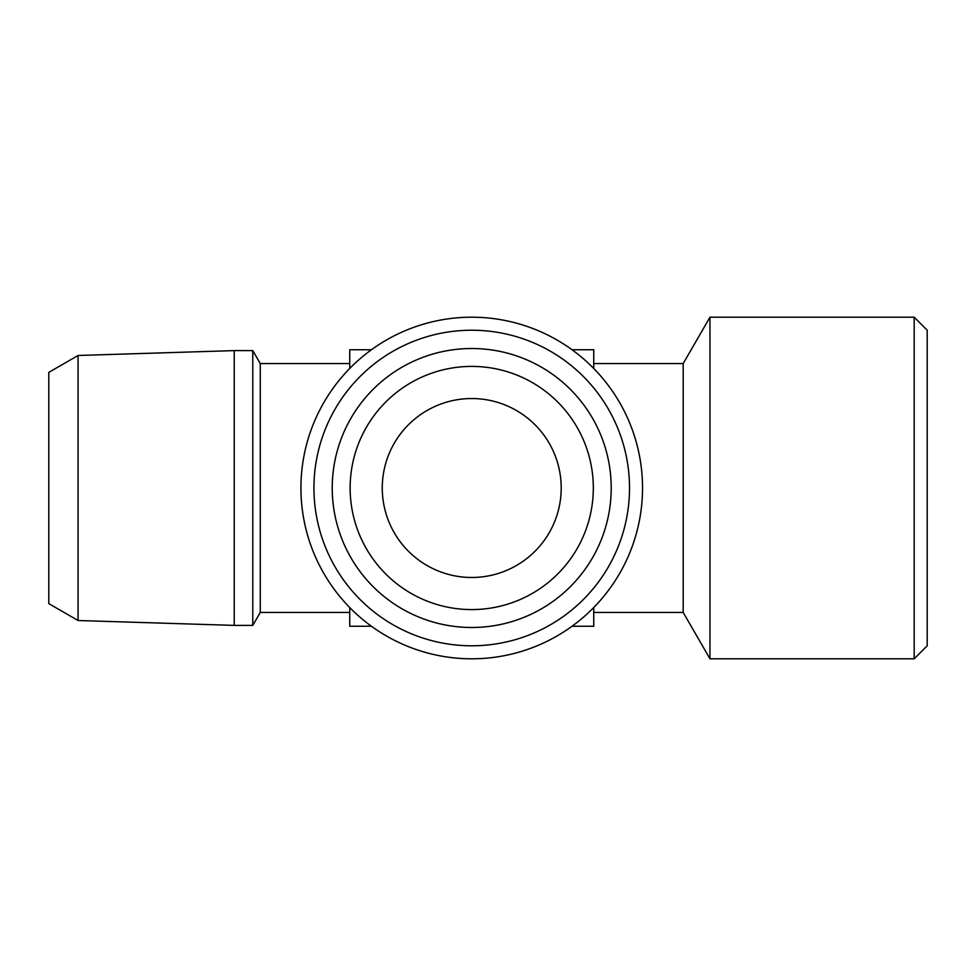 <?xml version="1.0" encoding="UTF-8"?>
<svg xmlns="http://www.w3.org/2000/svg" width="976" height="976" viewBox="0 0 976 976"><rect width="100%" height="100%" fill="white"/><g stroke="black" fill="none" stroke-linecap="round" stroke-linejoin="round"><path stroke-width="1.46" d="M927.2 330.217L927.2 645.783L914.183 658.8L914.183 317.2L927.2 330.217M593.737 363.56L683.2 363.56L683.2 612.44L709.967 658.8L709.967 317.2L914.183 317.2M683.2 363.56L709.967 317.2M572.009 626.263L593.737 626.263L593.737 607.536M349.737 607.536L349.737 626.263L371.453 626.263M471.737 317.2A170.8 170.8 0 0 0 323.812 573.4A170.8 170.8 0 0 0 619.65 573.4A170.8 170.8 0 0 0 471.737 317.2M471.737 330.217A157.783 157.783 0 0 0 335.085 566.897A157.783 157.783 0 0 0 608.377 566.897A157.783 157.783 0 0 0 471.737 330.217M471.737 348.517A139.483 139.483 0 0 1 592.53 557.747A139.483 139.483 0 0 1 350.933 557.747A139.483 139.483 0 0 1 471.737 348.517M471.737 366.403A121.597 121.597 0 0 0 366.427 548.793A121.597 121.597 0 0 0 577.036 548.793A121.597 121.597 0 0 0 471.737 366.403M471.737 398.537A89.463 89.463 0 0 0 394.255 532.737A89.463 89.463 0 0 0 549.22 532.737A89.463 89.463 0 0 0 471.737 398.537L471.737 398.537M78.08 355.484L78.08 620.516L48.8 603.619L48.8 372.381L78.08 355.484L234.24 350.604L234.24 625.396L252.784 625.396L252.784 350.604L234.24 350.604M252.784 625.396L260.263 612.44L260.263 363.56L252.784 350.604M371.453 349.737L349.737 349.737L349.737 368.464M593.737 368.464L593.737 349.737L572.009 349.737M709.967 658.8L914.183 658.8M593.737 612.44L683.2 612.44M78.08 620.516L234.24 625.396M260.263 612.44L349.737 612.44M260.263 363.56L349.737 363.56"/></g></svg>
